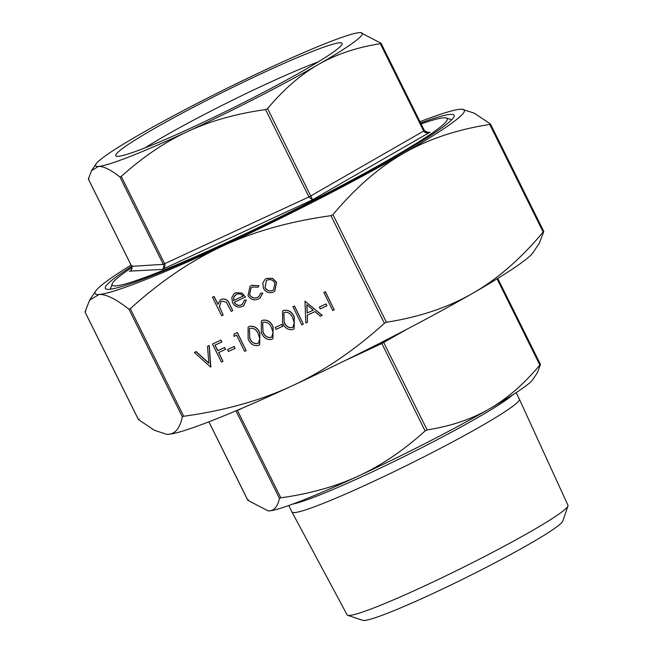 <?xml version="1.0" encoding="UTF-8"?>
<svg xmlns="http://www.w3.org/2000/svg" width="653" height="653" viewBox="0 0 653 653"><rect width="100%" height="100%" fill="white"/><g stroke="black" fill="none" stroke-linecap="round" stroke-linejoin="round"><path stroke-width="0.98" d="M323.855 292.413L325.398 291.695L334.254 309.824L332.712 310.534L323.855 292.413M319.415 306.992L326.043 303.923L326.957 305.767L320.231 308.918L319.415 306.992M304.984 301.188L322.215 315.366L320.427 316.223L315.015 311.62L307.204 315.244L307.457 322.239L305.775 323.023L304.984 301.188L322.109 315.448M307.318 315.187L307.457 322.239M275.264 327.447L281.884 324.378L282.806 326.231L276.072 329.381L275.264 327.447M261.412 320.933L262.49 320.28C267.469 319.423 271.019 321.668 273.142 327.014L272.913 338.646M234.125 333.993L237.308 332.516L246.165 350.645L244.622 351.355L236.582 335.16L233.929 336.393L234.125 333.993M227.571 349.551L234.198 346.482L235.113 348.327L228.387 351.477L227.571 349.551M222.983 361.387L221.44 362.097L212.478 344.058L220.975 340.082L221.889 341.935L214.943 345.192L217.702 350.743L224.648 347.486L225.571 349.339L218.616 352.596L222.983 361.387L218.739 352.538M215.066 345.135L217.808 350.661M194.374 352.44L196.031 351.673L208.829 363.239L207.515 346.359L209.164 345.592L210.617 367.117L194.374 352.44L196.137 351.592L208.813 363.044M207.515 346.359L209.27 345.51L210.837 367.01M265.2 279.255L266.661 278.374L272.513 278.325L276.57 282.218L274.84 291.181M212.47 297.254L214.013 296.535L217.89 304.347L220.224 300.078L221.326 299.409C225.081 298.388 227.758 299.89 229.35 303.914L232.697 310.648L231.146 311.367L226.395 302.241L221.857 301.155L220.983 301.678L219.31 306.632L223.195 315.048L221.653 315.766L212.47 297.254L214.119 296.454L217.931 304.143M220.273 300.037L221.432 299.327C225.187 298.307 227.864 299.809 229.456 303.833L232.697 310.648M221.041 301.637L219.416 306.551L223.195 315.048M292.046 385.882C323.578 371.312 354.359 350.441 384.38 323.276L386.388 322.247C419.373 317.121 448.17 307.457 472.772 293.254C497.415 279.125 520.874 258.719 543.165 232.044L543.794 231.554L539.296 243.291L533.117 252.491A206.144 15.133 153.6 0 1 472.772 293.254A206.144 15.133 153.6 0 1 292.046 385.882A206.144 15.133 153.6 0 1 168.401 434.302C175.306 433.902 179.959 428.066 182.342 416.802L183.722 416.263C224.436 410.647 260.547 400.518 292.046 385.882M131.073 265.126A206.144 15.133 -26.4 0 0 95.722 291.042A206.144 15.133 -26.4 0 0 98.995 294.487A206.144 15.133 -26.4 0 0 222.64 246.067A206.144 15.133 -26.4 0 0 403.366 153.439A206.144 15.133 -26.4 0 0 461.998 109.222L474.307 113.189L490.387 123.956L489.75 124.445C456.765 129.572 427.968 139.236 403.366 153.439C378.724 167.568 355.265 187.974 332.973 214.649L330.965 215.678C290.242 221.294 254.139 231.423 222.64 246.067C191.109 260.629 160.328 281.5 130.306 308.665L128.927 309.204C115.842 298.919 105.868 294.013 98.995 294.487L89.543 300.241L85.045 311.987L85.682 311.489M234.337 302.168C236.043 305.041 238.378 305.955 241.341 304.902L242.394 304.265M244.483 300.062L246.23 300.176L243.716 305.628L242.23 306.51C238.133 307.987 234.892 306.698 232.525 302.657L231.791 297.58L234.101 293.679L235.488 292.846L241.847 293.091L245.487 297.033L234.231 302.249C235.945 305.122 238.28 306.037 241.235 304.984L242.345 304.306L244.483 300.062L246.336 300.094L243.773 305.588M234.158 293.638L235.594 292.764L241.953 293.009L245.487 297.033M250.091 286.283L251.723 285.288L259.021 285.712L258.041 287.23L252.311 287.042L251.046 287.802L249.601 294.625C251.625 297.768 254.286 298.682 257.592 297.368L258.776 296.666M251.095 287.761L249.601 294.625M249.495 294.707C251.519 297.85 254.18 298.764 257.486 297.45L258.727 296.707L260.914 293.017L262.751 293.23L260.033 298.013M248.173 327.071L249.242 326.418C254.221 325.561 257.772 327.806 259.902 333.152L259.665 344.784M282.61 311.114L283.68 310.461C288.659 309.604 292.218 311.848 294.34 317.195L294.111 328.826M292.944 306.73L294.495 306.02L303.343 324.141L301.8 324.859L292.944 306.73M288.757 505.536L291.973 512.009A126.927 9.322 -26.4 0 0 291.981 512.034L347.127 614.889A123.27 9.052 -26.4 0 0 347.714 615.322L362.79 620.35A111.973 8.22 -26.4 0 0 431.535 594.165A111.973 8.22 -26.4 0 0 562.837 521.045L567.947 505.993A123.27 9.052 -26.4 0 0 567.955 505.267L519.364 399.154A126.927 9.322 -26.4 0 0 519.355 399.138L516.139 392.657M490.387 123.956L489.75 124.445L543.165 232.044L543.794 231.554M139.089 419.095L138.46 419.585L154.532 430.343L166.605 434.302L168.401 434.302A206.144 15.133 153.6 0 1 166.842 434.318L166.605 434.302M360.652 32.658L380.968 43.204L380.332 43.694C356.693 47.383 335.993 54.346 318.24 64.582C300.462 74.793 283.582 89.453 267.591 108.561L265.583 109.59C236.402 113.63 210.446 120.927 187.713 131.482C164.964 142.003 142.827 156.998 121.287 176.449L119.915 176.987C110.545 169.633 103.378 166.123 98.407 166.45L91.591 170.613L88.359 178.987L88.996 178.498M380.968 43.204L380.332 43.694L423.699 131.049C424.997 132.983 427.111 133.367 430.025 132.208L428.319 132.616L424.352 130.608M318.24 64.582A148.884 10.93 -26.4 0 0 360.578 32.65A148.884 10.93 -26.4 0 0 359.46 32.658A148.884 10.93 -26.4 0 0 270.154 67.634A148.884 10.93 -26.4 0 0 139.636 134.526A148.884 10.93 -26.4 0 0 96.048 163.968A148.884 10.93 -26.4 0 0 98.407 166.45A148.884 10.93 -26.4 0 0 187.713 131.482A148.884 10.93 -26.4 0 0 318.24 64.582M130.494 270.848L129.408 271.509C131.735 270.244 132.51 268.522 131.718 266.342L88.359 178.987M119.915 176.987L163.283 264.343C164.148 266.514 163.813 268.212 162.287 269.428C164.646 267.885 165.438 266.008 164.654 263.804L121.287 176.449M265.583 109.59L308.951 196.945L312.591 199.777L267.591 108.561M248.507 499.847L247.879 500.337L268.089 510.875L269.387 510.875A148.884 10.93 153.6 0 1 268.261 510.891A148.884 10.93 153.6 0 1 268.187 510.883M540.488 364.545L537.256 372.928L532.791 379.573A148.884 10.93 153.6 0 1 489.211 409.007C506.981 398.803 523.861 384.144 539.851 365.035L540.488 364.545L539.851 365.035L497.064 278.847M427.111 429.903C450.75 426.213 471.45 419.25 489.211 409.007A148.884 10.93 153.6 0 1 358.685 475.906C381.434 465.385 403.57 450.39 425.103 430.931L427.111 429.903L383.197 341.47M235.978 410.81L237.333 410.239M279.435 498.337L280.806 497.798C309.995 493.758 335.952 486.461 358.685 475.906A148.884 10.93 153.6 0 1 269.387 510.875C274.366 510.573 277.713 506.393 279.435 498.337L236.068 410.982L235.496 411.015M381.303 342.433L425.103 430.931M132.004 267.444A187.06 13.729 -26.4 0 0 112.177 283.9A187.06 13.729 -26.4 0 0 227.921 241.969A187.06 13.729 -26.4 0 0 446.366 118.005A187.06 13.729 -26.4 0 0 421.079 123.923M145.154 147.823A115.638 8.489 153.6 0 1 265.689 84.31A115.638 8.489 153.6 0 1 318.035 62.002M193.957 126.641A126.323 9.273 -26.4 0 0 342.082 44.151A126.323 9.273 -26.4 0 0 224.812 91.249A126.323 9.273 -26.4 0 0 116.397 156.181A126.323 9.273 -26.4 0 0 193.957 126.641M461.998 109.222A206.144 15.133 -26.4 0 0 460.447 109.239A206.144 15.133 -26.4 0 0 419.977 121.711M110.381 289.206A190.872 14.015 153.6 0 1 110.447 288.985L112.177 283.9M446.366 118.005L451.46 119.711A190.872 14.015 153.6 0 1 451.672 119.793M420.605 122.984A194.692 14.293 153.6 0 1 454.104 116.471A194.692 14.293 153.6 0 1 225.807 243.61A194.692 14.293 153.6 0 1 106.268 289.132A194.692 14.293 153.6 0 1 131.71 266.391M347.714 615.322A123.27 9.052 -26.4 0 0 423.397 586.492A123.27 9.052 -26.4 0 0 567.947 505.993M291.981 512.034A126.927 9.322 -26.4 0 0 370.52 482.796A126.927 9.322 -26.4 0 0 519.364 399.154M233.586 300.56L243.136 296.136C241.202 293.932 238.949 293.368 236.37 294.43L233.741 297.164L233.586 300.56L243.12 296.111M235.358 295.025L233.847 297.082L233.692 300.478M260.914 293.017L262.645 293.311L259.976 298.054L258.27 299.082C254.025 300.764 250.605 299.596 248.018 295.572L250.034 286.324L251.723 285.288M251.617 285.369L259.021 285.712M258.914 285.794L258.041 287.23M262.841 282.855L265.142 279.296L266.555 278.456L272.407 278.407L276.464 282.3L274.791 291.222L273.329 292.103C269.175 293.605 265.877 292.348 263.437 288.332L262.841 282.855M267.346 280.072L266.326 280.692L264.987 287.63C266.84 290.675 269.354 291.63 272.513 290.487L273.55 289.867L274.921 283.027C273.06 279.974 270.538 278.994 267.346 280.072M266.375 280.651L265.094 287.549C266.946 290.593 269.46 291.548 272.619 290.405L273.607 289.826M217.702 350.743L224.648 347.486M224.542 347.567L225.465 349.42M212.478 344.058L220.975 340.082M220.869 340.164L221.791 342.017M227.464 349.633L234.198 346.482M234.092 346.563L235.007 348.408M234.019 334.075L237.308 332.516M237.202 332.597L246.165 350.645M258.555 345.47C253.617 346.278 250.132 344.009 248.091 338.662L248.116 327.112L249.136 326.5C254.115 325.643 257.666 327.888 259.796 333.234L259.616 344.825L258.555 345.47M249.634 337.936C251.136 342.156 253.821 344.041 257.69 343.592L258.392 343.168L259.845 338.785L258.245 333.944C256.662 329.781 253.952 327.912 250.107 328.328L249.397 328.761L249.74 337.854C251.242 342.074 253.927 343.96 257.796 343.511L258.441 343.127M249.454 328.72L249.74 337.854M271.803 339.331C266.865 340.14 263.379 337.87 261.339 332.524L261.363 320.974L262.384 320.362C267.363 319.505 270.913 321.749 273.036 327.096L272.864 338.687L271.803 339.331M262.881 331.797C264.383 336.017 267.069 337.903 270.93 337.454L271.632 337.03L273.093 332.646L271.493 327.806C269.909 323.643 267.199 321.774 263.355 322.19L262.645 322.623L262.988 331.716C264.489 335.936 267.175 337.821 271.036 337.372L271.689 336.989M262.702 322.582L262.988 331.716M275.158 327.528L281.884 324.378M281.778 324.459L282.7 326.312M292.993 329.512C288.063 330.32 284.577 328.051 282.529 322.696L282.561 311.154L283.582 310.542C288.553 309.685 292.111 311.93 294.234 317.276L294.054 328.867L292.993 329.512M284.071 321.978C285.581 326.198 288.267 328.084 292.128 327.635L292.83 327.21L294.283 322.827L292.683 317.987C291.099 313.824 288.389 311.946 284.545 312.363L283.843 312.795L284.177 321.896C285.688 326.116 288.373 328.002 292.234 327.553L292.879 327.169M283.892 312.754L284.177 321.896M292.838 306.812L294.495 306.02M294.389 306.102L303.343 324.141M306.82 304.665L307.13 312.999L313.285 310.151L306.82 304.665M306.934 304.755L307.236 312.918L313.252 310.126M319.309 307.073L326.043 303.923M325.937 304.004L326.851 305.849M323.749 292.495L325.398 291.695M325.3 291.777L334.254 309.824M330.965 215.678L384.38 323.276M183.722 416.263L130.306 308.665M138.46 419.585L85.045 311.987M128.927 309.204L182.342 416.802M386.388 322.247L332.973 214.649M423.699 131.049L308.951 196.945L163.283 264.343L131.718 266.342L132.355 265.853L131.718 266.342M130.135 271.101L162.287 269.428L312.591 199.777L430.025 132.208L426.629 132.42M247.879 500.337L208.895 421.814M344.506 360.831L381.744 343.576L406.941 329.202M280.806 497.798L237.447 410.443L244.32 407.26M512.572 394.967A126.927 9.322 153.6 0 1 366.455 474.609A126.927 9.322 153.6 0 1 292.748 504.083M490.468 124.054L543.802 231.48M85.045 312.061L138.371 419.487M381.05 43.294L424.377 130.567C425.919 132.363 427.462 133.016 429.005 132.526M88.359 179.069L131.677 266.334C132.779 269.942 129.359 271.746 129.751 271.338M96.048 163.968L91.591 170.613M208.862 421.822L247.789 500.239M497.766 278.415L540.488 364.472M95.722 291.042L89.543 300.241"/></g></svg>
